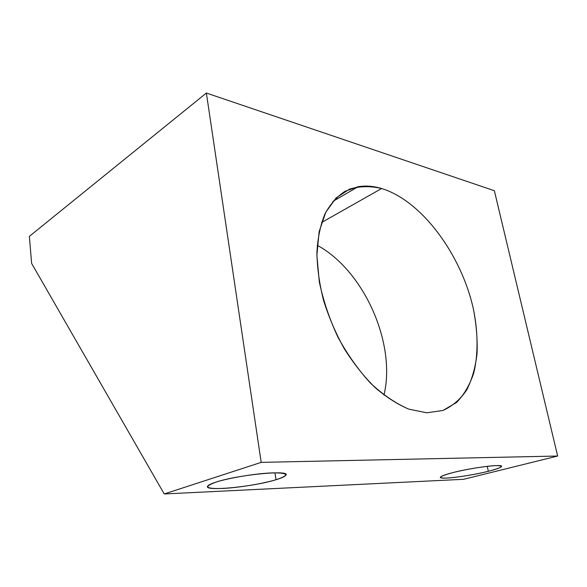 <?xml version="1.0" encoding="UTF-8"?>
<svg xmlns="http://www.w3.org/2000/svg" width="587" height="587" viewBox="0 0 587 587"><rect width="100%" height="100%" fill="white"/><g stroke="black" fill="none" stroke-linecap="round" stroke-linejoin="round"><path stroke-width="0.88" d="M463.613 479.3L557.65 456.033L494.364 190.724L206.375 93.04L494.364 190.724L557.65 456.033L261.186 462.373L557.65 456.033L463.613 479.3L164.221 493.961L463.613 479.3M29.35 236.363L206.375 93.04L261.186 462.373L164.221 493.961L31.625 263.394L29.35 236.363L31.625 263.394L164.221 493.961L261.186 462.373L206.375 93.04L29.35 236.363M381.631 188.515C421.921 200.864 461.265 254.56 473.364 308.865C478.089 332.037 478.332 354.255 473.716 373.119C469.761 384.977 464.016 394.787 456.488 402.543L442.994 410.46L426.83 412.815L408.728 409.11C395.976 403.599 383.282 395 370.661 383.311C358.444 370.015 347.548 354.658 337.973 337.246C329.505 319.108 323.283 300.691 319.321 281.987L316.87 255.374L319.145 231.682L325.785 212.223L336.175 197.878L349.529 189.131C359.596 186.079 370.294 185.874 381.631 188.515L321.559 222.532L381.631 188.515C373.471 186.086 365.65 185.485 358.151 186.703L345.002 191.303C337.026 196.564 330.342 204.107 324.949 213.932C320.465 224.982 317.78 237.786 316.899 252.337C317.149 267.65 319.357 283.66 323.532 300.368C328.793 317.097 335.691 333.196 344.224 348.649C353.513 363.346 363.698 376.23 374.77 387.288C386.099 397.039 397.421 404.318 408.743 409.117L426.83 412.815L442.994 410.46C452.577 406.079 460.524 399.197 466.819 389.797C472.08 379.239 475.492 367.124 477.062 353.44C477.583 339.169 476.351 324.31 473.364 308.865C461.265 254.56 421.921 200.864 381.631 188.515M215.913 482.14C229.172 477.84 256.842 473.335 272.867 472.865C288.848 472.865 289.897 475.162 276 479.74C262.558 483.791 238.263 487.746 222.392 488.472C205.457 488.912 203.3 486.799 215.913 482.14C211.159 483.673 208.407 485.001 207.651 486.124C203.117 491.767 253.547 486.828 276 479.74C281.518 478.075 284.761 476.607 285.744 475.338C292.106 469.578 238.307 474.582 215.913 482.14M452.43 472.718C465.667 469.299 486.696 465.865 496.081 465.601C504.871 465.704 502.289 467.604 488.333 471.288C475.301 474.538 456.275 477.642 446.678 478.075C437.014 478.244 438.937 476.453 452.43 472.718C445.467 474.523 441.512 475.954 440.558 477.004C437.359 480.137 468.617 476.321 488.333 471.288C495.824 469.402 500.153 467.883 501.342 466.724C505.304 463.495 472.256 467.479 452.43 472.718M317.237 245.307C363.881 270.453 396.46 343.593 383.957 395.088C396.46 343.593 363.881 270.453 317.237 245.307M274.951 472.814L276 479.74L274.951 472.814M487.261 466.32L488.333 471.288L487.261 466.32M358.151 186.703L332.866 201.422"/></g></svg>
